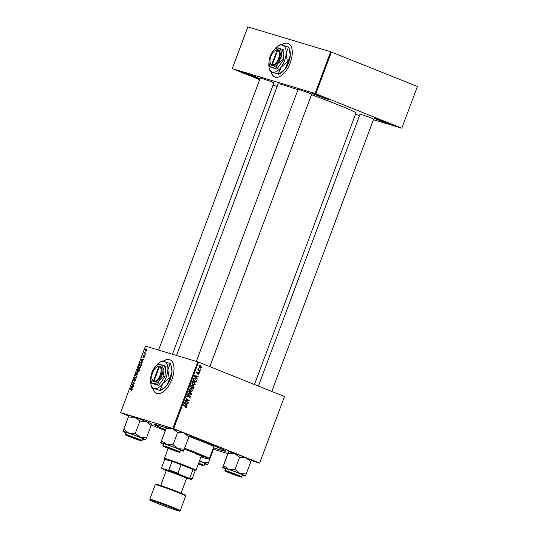 <?xml version="1.0" encoding="UTF-8"?>
<svg xmlns="http://www.w3.org/2000/svg" width="538" height="538" viewBox="0 0 538 538"><rect width="100%" height="100%" fill="white"/><g stroke="black" fill="none" stroke-linecap="round" stroke-linejoin="round"><path stroke-width="0.81" d="M324.468 97.526A9.038 0.35 20.5 0 1 328.523 99.348A9.038 0.35 20.5 0 1 324.3 98.111A9.038 0.35 20.5 0 1 315.658 94.876A9.038 0.35 20.5 0 1 311.61 93.027A9.038 0.35 20.5 0 1 324.468 97.526M316.324 94.466L324.024 97.344M387.118 122.603A9.038 0.35 20.5 0 1 391.173 124.433A9.038 0.35 20.5 0 1 386.95 123.189A9.038 0.35 20.5 0 1 378.308 119.961A9.038 0.35 20.5 0 1 374.26 118.111A9.038 0.35 20.5 0 1 387.118 122.603M378.974 119.55L386.667 122.429M255.738 76.887A9.038 0.35 20.5 0 1 259.793 78.716A9.038 0.35 20.5 0 1 255.563 77.472A9.038 0.35 20.5 0 1 246.922 74.244A9.038 0.35 20.5 0 1 242.88 72.395A9.038 0.35 20.5 0 1 255.738 76.887M247.594 73.834L255.288 76.712M152.792 388.322A18.077 9.173 -68.2 0 0 156.457 393.312A18.077 9.173 -68.2 0 0 171.985 379.182A18.077 9.173 -68.2 0 0 169.894 359.754A18.077 9.173 -68.2 0 0 163.323 361.146M169.988 359.794A18.077 9.173 -68.2 0 0 163.545 361.206M260.331 77.929L270.964 81.494L273.876 82.993M298.106 89.268L308.738 92.839L311.65 94.332M360.083 114.083L370.716 117.647L373.628 119.14M189.194 435.962A37.956 1.48 20.5 0 1 208.609 443.44A37.956 1.48 20.5 0 1 225.651 451.106A37.956 1.48 20.5 0 1 213.418 447.777M254.447 384.495L355.961 112.987A41.567 1.621 -159.5 0 0 337.286 104.513A41.567 1.621 -159.5 0 0 311.529 94.661M297.918 89.785A41.567 1.621 -159.5 0 0 278.085 83.867L176.538 355.457M271.065 71.984A18.077 9.173 -68.2 0 0 274.73 76.974A18.077 9.173 -68.2 0 0 290.264 62.845A18.077 9.173 -68.2 0 0 288.166 43.417A18.077 9.173 -68.2 0 0 281.596 44.809M288.26 43.457A18.077 9.173 -68.2 0 0 281.818 44.869M284.494 396.553L259.619 463.097L284.494 396.553M213.458 449.237L227.863 453.561M251.233 460.575L259.619 463.097M193.31 385.672L194.104 387.279L193.512 388.86L190.385 386.842L191.024 385.309L191.992 385.074L192.611 385.941L193.384 385.692M196.558 380.467L195.966 382.296L192.839 380.279L193.438 378.813L195.099 378.476L196.128 380.332M197.722 372.336L197.042 372.686L197.217 373.251L198.845 372.552L199.194 373.802L197.997 374.448L198.892 373.661L198.717 372.969L197.116 373.681L196.74 372.545L197.836 371.906L197.722 372.336L196.511 371.973M198.717 372.969L197.997 372.827M196.666 373.09L197.433 373.291M198.32 372.578L198.724 372.511M199.369 371.704L199.665 372.404L199.369 371.704M199.356 370.205L200.257 370.81L200.102 371.227L197.829 369.754L197.991 369.344L198.455 369.646L198.347 368.517L199.356 370.205L198.179 369.855L200.257 370.81M186.572 407.548L185.233 407.898L186.188 407.367L183.545 405.141L183.7 404.731L185.987 406.203L186.572 407.548L186.161 407.427M185.684 407.649L186.188 407.367M186.424 404.993L186.995 406.291L184.305 403.11L184.494 402.606L188.071 403.419L187.917 403.83L186.948 403.594L186.424 404.993L185.718 404.784M173.646 428.645L120.593 412.666L145.468 346.129L198.529 362.108L173.646 428.645L259.43 462.989M198.529 362.108L284.306 396.452M200.264 365.423L201.589 367.4L200.244 367.985L199.168 366.055L200.398 365.457M200.405 368.94L200.701 369.64L200.405 368.94M188.892 390.844L191.622 393.917L191.427 394.441L187.823 393.695L187.977 393.285L191.064 393.924L188.724 391.287L188.892 390.844M188.401 395.121L187.506 395.632L187.728 396.506L189.941 395.504L190.465 397.138L188.865 397.905L190.082 396.957L189.82 395.928L187.594 396.923L187.116 395.464L188.596 394.731L188.475 395.154L187.163 394.751M189.174 397.555L189.517 397.575M189.82 395.928L188.878 395.733M187.036 396.298L188.085 396.472M186.478 401.348L188.374 402.592L188.219 403.009L185.099 400.985L185.26 400.554L188.549 400.568L185.892 398.873L186.047 398.456L189.168 400.474L189.006 400.904L185.724 400.897L186.478 401.348L185.301 400.998L188.374 402.592M196.525 377.979L197.096 379.277L194.406 376.096L194.595 375.591L198.172 376.398L198.018 376.815L197.042 376.58L196.525 377.979L195.819 377.77M193.559 381.617L195.287 384.24L193.324 385.013L192.032 383.876L191.958 382.498L193.761 381.664M191.111 388.174L192.833 390.803L190.869 391.577L189.578 390.433L189.511 389.061L191.306 388.228M142.126 361.26L142.341 362.356L140.969 359.909L141.158 359.404L143.417 359.478L142.651 359.855L142.126 361.26M138.306 368.732L138.535 369.398L139.16 369.041L139.349 370.359L138.757 371.94L136.955 370.655L137.567 369.108L138.273 368.718M131.803 390.622L130.875 391.2L131.575 390.521L130.109 388.954L130.263 388.544L131.588 389.478L131.575 390.521M132.53 384.872L133.626 385.672L133.471 386.089L131.662 384.798L133.996 383.755L132.456 382.686L132.61 382.269L134.413 383.554L132.086 384.603L132.53 384.872M135.616 378.813L135.697 380.211L134.54 381.22L135.468 380.11L135.421 379.203L133.827 380.554L133.693 379.283L134.769 378.328L133.928 379.371L133.969 380.137L135.589 378.806M135.455 374.656L136.867 376.997L136.672 377.521L134.392 377.508L134.547 377.098L136.497 377.104L135.455 374.656M137.667 371.852L138.064 373.876L136.672 374.959L135.959 374.145L136.087 372.881L137.6 371.825M172.873 428.362L197.749 361.825M146.504 348.967L146.813 350.467L145.859 351.267L145.388 349.68L146.444 348.94M132.025 388.275L132.24 389.371L130.868 386.923L131.057 386.418L133.316 386.499L132.55 386.869L132.025 388.275M140.122 365.295L140.519 367.313L139.12 368.402L138.414 367.589L138.542 366.324L140.048 365.262M141.286 362.054L141.837 363.56L141.212 365.376L139.403 364.091L139.988 362.612L141.212 362.02M143.068 357.158L142.96 356.169L143.767 355.369L143.189 356.734L144.352 355.773L144.419 356.869L143.518 357.689L144.211 356.19L143.041 357.145M144.803 354.892L144.91 355.483L144.803 354.892M145.838 352.121L145.946 352.72L145.838 352.121M144.984 353.5L145.354 354.307L144.036 353.372L144.534 352.121L144.984 353.5M120.593 412.666L128.703 415.948M151.292 424.986L165.206 430.561M417.407 86.497L401.812 128.226L417.407 86.497M355.463 114.312L359.539 115.535M373.419 119.698L401.812 128.226M330.668 51.769L247.836 26.9L232.234 68.629L315.066 93.498L330.668 51.769L417.219 86.389M331.442 52.052L315.84 93.773L401.624 128.118M232.234 68.629L259.693 79.651M273.116 85.024L277.063 86.605M315.84 93.773L315.066 93.498M271.253 72.052A18.077 9.173 -68.2 0 0 274.831 77.015M165.482 429.835A37.956 1.48 20.5 0 1 154.601 424.543A37.956 1.48 20.5 0 1 166.262 427.811M152.98 388.389A18.077 9.173 -68.2 0 0 156.558 393.352M146.813 350.48L146.215 349.323L145.388 349.68M145.569 349.754L145.986 350.85L146.632 350.406M145.919 350.823L146.477 351.045L145.919 350.823M136.491 374.361L135.959 374.145M138.071 373.863L137.338 372.195L136.087 372.881M136.322 372.969L136.242 373.87L136.834 374.556L137.836 373.769M136.739 374.522L137.425 374.791L136.739 374.522M135.596 377.515L134.547 377.098M135.858 375.329L135.294 375.1M133.343 385.47L131.662 384.798M132.314 384.562L131.823 384.367M134.332 383.776L133.511 383.446M134.15 383.365L132.456 382.686M131.729 389.606L130.109 388.954M131.4 387.131L130.868 386.923M132.146 386.856L131.057 386.418M131.467 387.246L131.871 387.979L132.287 386.856L131.164 386.795L131.467 387.246M138.643 371.334L136.955 370.655M137.318 370.393L137.883 370.79L138.091 369.115L137.318 370.393M138.542 369.297L138.138 369.135L138.542 369.297M138.656 369.579L138.091 369.115M138.091 370.944L138.703 371.375L138.972 369.438L138.091 370.944M138.939 367.797L138.414 367.589M140.519 367.306L139.793 365.638L138.542 366.324M138.777 366.405L138.696 367.313L139.288 367.992L140.29 367.212M139.194 367.958L139.873 368.227L139.194 367.958M141.501 360.117L140.969 359.909M142.247 359.841L141.158 359.404M141.568 360.231L141.971 360.964L142.388 359.841L141.265 359.781L141.568 360.231M141.097 364.771L139.403 364.091M141.588 364.381L140.963 362.397L139.988 362.612M140.223 362.726L139.772 363.829L141.158 364.811L141.353 364.287M141.803 362.733L141.104 362.457M141.803 362.726L140.963 362.397M144.11 357.454L143.646 357.272M144.561 356.324L144.211 356.19M143.545 356.882L143.189 356.734M144.561 356.122L144.002 355.9M145.482 353.95L144.036 353.372M199.147 366.102L200.358 367.555L201.589 367.4M200.412 367.044L199.067 367.629M199.854 365.423L200.27 365.88L199.1 365.524M201.279 367.272L200.277 365.88M200.392 365.921L199.464 366.196M200.351 369.075L200.849 369.229M190.842 393.688L191.622 393.917M190.371 393.755L190.25 394.092L191.427 394.441M190.25 394.092L187.863 393.594M190.055 397.017L190.465 397.138M188.959 395.665L189.719 395.901M187.762 396.008L187.332 396.405L188.508 396.755M187.513 394.858L188.293 395.087M187.096 395.511L187.506 395.632M185.919 398.786L189.168 400.474M187.849 400.514L189.006 400.904M187.829 400.554L185.583 400.602L186.76 400.951M185.583 400.602L185.247 400.588M185.193 400.743L185.724 400.897M186.437 405.632L187.157 405.847M186.861 403.144L186.74 403.473L187.917 403.83M184.366 402.949L186.108 404.61L186.531 403.493L184.373 402.922M185.395 404.394L186.108 404.61M186.531 403.493L184.904 403.11M183.579 405.053L185.987 406.203M184.816 405.854L185.287 406.271M197.93 369.492L198.455 369.646M198.192 368.691L198.67 368.839M198.125 368.893L198.515 369.014M199.316 371.845L199.813 371.993M198.058 372.773L198.663 372.955M196.989 372.114L197.661 372.316M196.538 378.618L197.258 378.833M196.962 376.129L196.841 376.459L198.018 376.815M194.467 375.934L196.209 377.595L196.632 376.479L194.474 375.907M195.496 377.38L196.209 377.595M196.632 376.479L195.005 376.096M195.993 381.005L196.404 381.133M194.332 378.328L194.958 378.893M192.873 380.191L195.751 381.65L195.953 381.119C196.269 379.996 195.933 379.25 194.931 378.88L193.572 378.463M192.954 379.983L195.751 381.65M193.398 378.88L193.835 379.008L193.357 380.104M194.931 378.88L193.835 379.008M194.877 384.119L195.287 384.24M193.505 384.623L192.88 384.791M193.189 381.583L193.801 382.141M191.898 383.5L193.626 384.657L192.449 384.307M192.315 384.26L193.492 384.609L194.904 384.051L193.781 382.135L192.449 381.724M191.945 382.552L192.409 383.655M193.781 382.135L192.348 382.673M193.687 387.158L194.104 387.279M190.815 384.717L191.434 385.591M192.214 385.82L192.611 385.941M191.111 387.064L193.303 388.207L193.72 387.03L193.317 386.129L192.073 385.753M190.418 386.755L191.884 387.293L192.241 385.901L190.62 385.114M190.499 386.54L191.884 387.293M190.761 385.84L191.172 385.961L190.909 386.661M191.851 385.484L191.172 385.961M191.071 385.255L191.75 385.457M191.071 387.178L193.303 388.207M192.16 386.533L192.57 386.661L192.248 387.528M193.317 386.129L192.57 386.661M192.631 385.928L193.189 386.089M192.422 390.682L192.833 390.803M191.057 391.18L190.425 391.355M190.734 388.147L191.353 388.705M189.443 390.063L191.172 391.22L190.001 390.864M189.867 390.817L191.037 391.173L192.449 390.615L191.326 388.692L189.995 388.288M189.49 389.108L189.961 390.218M191.326 388.692L189.894 389.23M201.158 456.486A18.675 0.726 -159.5 0 0 202.96 456.829A18.675 0.726 -159.5 0 0 194.574 453.023A18.675 0.726 -159.5 0 0 184.312 449.082M201.017 456.856A24.701 0.962 -159.5 0 0 208.569 458.968A24.701 0.962 -159.5 0 0 197.507 453.904A24.701 0.962 -159.5 0 0 184.393 448.86M184.615 448.275A25.306 0.989 20.5 0 1 198.011 453.426A25.306 0.989 20.5 0 1 209.376 458.584A25.306 0.989 20.5 0 1 209.349 458.611L208.569 458.968M209.376 458.584L213.808 446.742A25.306 0.989 -159.5 0 0 202.443 441.584A25.306 0.989 -159.5 0 0 189.033 436.426M213.451 447.69A36.147 1.412 -159.5 0 0 223.963 450.541A36.147 1.412 -159.5 0 0 207.729 443.171A36.147 1.412 -159.5 0 0 189.168 436.029M166.229 427.898A36.147 1.412 -159.5 0 0 156.242 425.222A36.147 1.412 -159.5 0 0 165.516 429.741M200.499 455.498A16.866 0.659 20.5 0 1 195.946 454.092M168.024 448.221L177.459 451.516L168.152 447.791L165.052 446.883L168.024 448.221M122.973 431.341A12.125 0.471 -159.5 0 0 122.973 431.368L122.967 431.348A12.125 0.471 20.5 0 1 124.628 431.711A12.125 0.471 20.5 0 1 128.885 433.117L123.787 429.358L122.967 431.348L128.878 415.551A12.125 0.471 20.5 0 1 128.885 415.544A12.125 0.471 20.5 0 1 134.789 417.327L139.887 421.093L135.294 433.372L128.885 433.117A12.125 0.471 20.5 0 1 140.236 437.367L135.294 433.372M127.217 435.343L140.822 440.582L131.312 437.354L127.217 435.343M127.096 432.7A9.038 0.35 -159.5 0 0 125.865 432.431L125.146 434.348A9.038 0.35 20.5 0 1 126.383 434.617A9.038 0.35 20.5 0 1 135.959 438.026A9.038 0.35 20.5 0 1 142.072 440.676L142.792 438.759A9.038 0.35 -159.5 0 0 136.672 436.11A9.038 0.35 -159.5 0 0 127.096 432.7M128.878 415.558L123.787 429.358M128.374 417.078L134.789 417.327A12.125 0.471 20.5 0 1 146.141 421.577L151.084 425.578L146.497 437.858L140.236 437.367A12.125 0.471 20.5 0 1 145.684 439.842L146.497 437.858M139.887 421.093L146.141 421.577A12.125 0.471 20.5 0 1 151.588 424.031L151.084 425.578M145.67 439.855L145.684 439.842A12.125 0.471 20.5 0 1 145.67 439.855A12.125 0.471 20.5 0 1 142.684 439.055M122.973 431.368A12.125 0.471 -159.5 0 0 125.751 432.727M130.25 436.876L139.685 440.178L130.378 436.452L127.277 435.538L130.25 436.876M166.659 426.883L166.652 426.89A12.125 0.471 20.5 0 1 166.659 426.883A12.125 0.471 20.5 0 1 168.307 427.259A12.125 0.471 20.5 0 1 172.557 428.672L177.661 432.431L173.068 444.711L166.659 444.462L161.555 440.696L160.748 442.707A12.125 0.471 20.5 0 1 160.748 442.687L166.645 426.896L166.148 428.416L172.557 428.672A12.125 0.471 20.5 0 1 183.915 432.922L188.858 436.917L189.356 435.397M188.858 436.917L183.458 451.187A12.125 0.471 20.5 0 1 183.445 451.194A12.125 0.471 20.5 0 1 181.797 450.817A12.125 0.471 20.5 0 1 180.452 450.393M177.52 451.698L163.929 446.439L173.155 449.58L177.52 451.698M179.847 452.014L180.566 450.098A9.038 0.35 -159.5 0 0 174.446 447.448A9.038 0.35 -159.5 0 0 164.87 444.038A9.038 0.35 -159.5 0 0 163.633 443.769L162.92 445.686A9.038 0.35 20.5 0 1 164.157 445.955A9.038 0.35 20.5 0 1 173.734 449.365A9.038 0.35 20.5 0 1 179.847 452.014C180.156 452.411 179.618 452.397 178.219 451.974L165.448 447.273C160.869 445.081 163.828 446.648 162.92 445.686M166.148 428.416L161.555 440.696M177.661 432.431L183.915 432.922A12.125 0.471 20.5 0 1 189.356 435.37L189.369 435.39M184.272 449.196L178.011 448.712L173.068 444.711M160.748 442.687A12.125 0.471 20.5 0 1 166.659 444.462A12.125 0.471 20.5 0 1 178.011 448.712A12.125 0.471 -159.5 0 1 183.458 451.187M163.525 444.065A12.125 0.471 20.5 0 1 160.748 442.707M236.464 474.973L227.023 471.691L236.464 474.973M198.354 463.985L201.656 464.987L198.515 463.561M198.529 463.514L202.792 465.39L198.334 464.038M212.638 449.869L213.061 450.387L208.468 462.667L202.214 462.182L199.611 460.615M213.061 450.387L213.559 448.84A12.125 0.471 20.5 0 0 213.129 448.558M199.437 461.093A12.125 0.471 20.5 0 1 202.214 462.182A12.125 0.471 20.5 0 1 207.655 464.657A12.125 0.471 20.5 0 1 207.641 464.664L208.468 462.667M198.677 463.124A9.038 0.35 20.5 0 1 204.05 465.484L204.763 463.568A9.038 0.35 -159.5 0 0 199.39 461.207M207.641 464.664L207.648 464.664A12.125 0.471 20.5 0 1 204.655 463.864M230.277 452.075A12.125 0.471 20.5 0 1 234.534 453.48L239.632 457.246L235.045 469.526L228.63 469.27L223.532 465.505L222.719 467.522A12.125 0.471 20.5 0 1 222.719 467.495L228.63 451.698A12.125 0.471 20.5 0 1 228.637 451.698A12.125 0.471 20.5 0 1 230.277 452.075M228.623 451.705L228.119 453.231L234.534 453.48A12.125 0.471 20.5 0 1 245.886 457.73L250.836 461.732L251.34 460.198A12.125 0.471 20.5 0 0 245.886 457.73L239.632 457.246M250.836 461.732L245.429 475.995A12.125 0.471 20.5 0 1 245.415 476.009A12.125 0.471 20.5 0 1 243.775 475.632A12.125 0.471 20.5 0 1 242.43 475.209M239.497 476.507L225.906 471.248L235.126 474.395L239.497 476.507M241.824 476.829L242.537 474.913A9.038 0.35 -159.5 0 0 236.424 472.263A9.038 0.35 -159.5 0 0 226.848 468.854A9.038 0.35 -159.5 0 0 225.61 468.578L224.891 470.501A9.038 0.35 20.5 0 1 226.128 470.77A9.038 0.35 20.5 0 1 235.705 474.18A9.038 0.35 20.5 0 1 241.824 476.829C242.134 477.219 241.589 477.206 240.19 476.789L227.419 472.088C222.84 469.896 225.799 471.463 224.891 470.501M228.119 453.231L223.532 465.505M246.243 474.005L239.988 473.521L235.045 469.526M222.719 467.495A12.125 0.471 20.5 0 1 228.63 469.27A12.125 0.471 20.5 0 1 239.988 473.521A12.125 0.471 -159.5 0 1 245.429 475.995M225.496 468.874A12.125 0.471 20.5 0 1 222.719 467.522M164.742 459.264L164.399 458.504A16.866 0.659 20.5 0 1 164.393 458.477A16.866 0.659 20.5 0 1 166.699 458.981A16.866 0.659 20.5 0 1 184.574 465.343A16.866 0.659 20.5 0 1 195.993 470.293A16.866 0.659 20.5 0 1 195.973 470.313L195.213 470.656A16.268 0.632 -159.5 0 0 192.994 469.452A16.268 0.632 -159.5 0 0 181.071 464.677A16.268 0.632 -159.5 0 0 172.052 461.409A16.268 0.632 -159.5 0 0 166.975 459.741A16.268 0.632 -159.5 0 0 164.783 459.223A16.268 0.632 -159.5 0 0 164.749 459.25L161.588 467.71A16.268 0.632 20.5 0 1 161.588 467.71A16.268 0.632 20.5 0 1 161.622 467.683L162.106 468.457A15.663 0.612 -159.5 0 0 161.945 468.511A15.663 0.612 -159.5 0 0 164.742 469.923L164.971 470.017M188.092 478.578L191.111 479.479A15.663 0.612 -159.5 0 0 191.266 479.472A15.663 0.612 -159.5 0 0 188.482 478.013L178.845 474.16A15.663 0.612 -159.5 0 0 167.984 470.219L168.892 469.869L172.052 461.409L164.783 459.223L161.622 467.683M188.482 478.013L189.833 477.905L192.994 469.452L181.071 464.677L177.91 473.137L178.845 474.16M167.984 470.219L162.106 468.457M168.892 469.869A16.268 0.632 20.5 0 1 177.91 473.137M189.833 477.905A16.268 0.632 20.5 0 1 192.059 479.102A16.268 0.632 20.5 0 1 192.039 479.123A16.268 0.632 20.5 0 1 192.019 479.129L191.266 479.472M186.484 478.524A12.051 0.471 -159.5 0 0 187.675 478.766A12.051 0.471 -159.5 0 0 182.274 476.298A12.051 0.471 -159.5 0 0 170.754 471.994A12.051 0.471 -159.5 0 0 165.119 470.333A12.051 0.471 -159.5 0 0 166.168 470.925M165.119 470.333L164.762 469.56A12.65 0.491 20.5 0 1 170.68 471.301A12.65 0.491 20.5 0 1 182.779 475.821A12.65 0.491 20.5 0 1 188.448 478.416L187.675 478.766M160.707 485.545L166.242 470.737A10.847 0.424 20.5 0 1 171.487 472.303A10.847 0.424 20.5 0 1 181.689 476.123A10.847 0.424 20.5 0 1 186.558 478.329L181.024 493.144M158.871 366.439L153.404 381.052L154.258 381.987A8.433 4.284 -68.2 0 0 161.023 375.262A8.433 4.284 -68.2 0 0 160.149 366.237L158.871 366.439A7.835 3.974 -68.2 0 0 156.605 367.084A7.835 3.974 -68.2 0 0 151.904 378.839A7.835 3.974 -68.2 0 0 153.404 381.052M159.564 366.062A8.433 4.284 -68.2 0 0 157.103 366.761L156.605 367.084M151.904 378.839L152.039 379.418A8.433 4.284 -68.2 0 0 153.673 381.812M157.479 384.986L159.443 380.117L163.942 376.264L164.991 376.681L165.691 366.23L158.878 364.085L157.143 365.201A10.242 5.198 -68.2 0 0 154.379 367.931A10.242 5.198 -68.2 0 0 150.795 377.521A10.242 5.198 -68.2 0 0 150.99 380.574A10.242 5.198 -68.2 0 0 153.33 383.614L158.522 385.403L164.991 376.681M163.942 376.264L163.027 370.534L164.648 365.813M150.99 380.574L151.709 383.251L158.522 385.403M151.709 383.251L153.33 383.614A10.242 5.198 -68.2 0 0 159.443 380.117A10.242 5.198 -68.2 0 0 163.027 370.534A10.242 5.198 -68.2 0 0 160.492 364.441A10.242 5.198 -68.2 0 0 157.143 365.201M150.768 378.241A14.459 7.337 -68.2 0 0 150.593 379.889A14.459 7.337 -68.2 0 0 150.869 384.193A14.459 7.337 -68.2 0 0 154.164 388.483A14.459 7.337 -68.2 0 0 162.799 383.554A14.459 7.337 -68.2 0 0 167.863 370.016A14.459 7.337 -68.2 0 0 164.285 361.422A14.459 7.337 -68.2 0 0 159.557 362.498A14.459 7.337 -68.2 0 0 155.65 366.351A14.459 7.337 -68.2 0 0 155.374 366.734M169.719 378.342L166.941 385.208L160.593 390.649L151.884 387.979L160.021 390.427L162.799 383.554L169.154 378.113L169.719 378.342L172.005 371.677L170.707 363.587L162.005 360.911L159.557 362.498M160.021 390.427L160.593 390.649M169.154 378.113L167.863 370.016L170.142 363.358M150.869 384.193L151.884 387.979M171.514 366.452L171.723 367.373A14.459 7.337 111.8 0 1 172.005 371.677A14.459 7.337 -68.2 0 1 166.941 385.208A14.459 7.337 -68.2 0 1 163.041 389.068L161.763 389.909M154.258 381.987L153.989 381.227L159.456 366.613L160.149 366.237M153.989 381.227A7.835 3.974 -68.2 0 0 160.25 374.979A7.835 3.974 -68.2 0 0 159.456 366.613M160.109 366.264L159.571 366.042M277.144 50.101L271.677 64.715L272.537 65.649A8.433 4.284 -68.2 0 0 279.296 58.924A8.433 4.284 -68.2 0 0 278.422 49.906L277.144 50.101A7.835 3.974 -68.2 0 0 274.884 50.754A7.835 3.974 -68.2 0 0 270.177 62.502A7.835 3.974 -68.2 0 0 271.677 64.715M277.837 49.725A8.433 4.284 -68.2 0 0 275.375 50.424L274.884 50.754M270.177 62.502L270.311 63.08A8.433 4.284 -68.2 0 0 271.946 65.475M275.752 68.649L277.716 63.78L282.221 59.926L283.264 60.343L283.963 49.893L277.151 47.748L275.416 48.871A10.242 5.198 -68.2 0 0 272.652 51.601A10.242 5.198 -68.2 0 0 269.067 61.184A10.242 5.198 -68.2 0 0 269.269 64.237A10.242 5.198 -68.2 0 0 271.603 67.277L276.794 69.066L283.264 60.343M282.221 59.926L281.3 54.197L282.921 49.476M269.269 64.237L269.989 66.914L276.794 69.066M269.989 66.914L271.603 67.277A10.242 5.198 -68.2 0 0 277.716 63.78A10.242 5.198 -68.2 0 0 281.3 54.197A10.242 5.198 -68.2 0 0 278.771 48.104A10.242 5.198 -68.2 0 0 275.416 48.871M269.04 61.904A14.459 7.337 -68.2 0 0 268.865 63.551A14.459 7.337 -68.2 0 0 269.141 67.855A14.459 7.337 -68.2 0 0 272.436 72.146A14.459 7.337 -68.2 0 0 281.071 67.216A14.459 7.337 -68.2 0 0 286.135 53.679A14.459 7.337 -68.2 0 0 282.558 45.084A14.459 7.337 -68.2 0 0 277.83 46.16A14.459 7.337 -68.2 0 0 273.923 50.014A14.459 7.337 -68.2 0 0 273.647 50.397M287.991 62.005L285.221 68.871L278.866 74.311L270.157 71.641L278.301 74.089L281.071 67.216L287.426 61.776L287.991 62.005L290.278 55.34L288.98 47.25L280.278 44.573L277.83 46.16M278.301 74.089L278.866 74.311M287.426 61.776L286.135 53.679L288.415 47.021M269.141 67.855L270.157 71.641M289.787 50.115L289.995 51.036A14.459 7.337 111.8 0 1 290.278 55.34A14.459 7.337 -68.2 0 1 285.221 68.871A14.459 7.337 -68.2 0 1 281.313 72.731L280.036 73.572M278.422 49.906L277.729 50.276L272.262 64.896A7.835 3.974 -68.2 0 0 278.523 58.642A7.835 3.974 -68.2 0 0 277.729 50.276M272.537 65.649L272.262 64.896M278.381 49.926L277.843 49.704M136.713 377.407L135.912 377.084M136.8 376.882L136.208 376.647M133.337 384.273L132.799 384.058M134.029 384.058L133.511 383.85M131.911 390.077L131.386 389.868M188.408 396.197L188.939 396.358M184.595 403.446L185.314 403.668M184.453 402.942L185.63 403.292M197.668 373.143L198.092 373.271M194.695 376.432L195.415 376.654M194.554 375.928L195.724 376.277M193.176 379.384L193.586 379.505M126.544 435.074A8.675 0.336 -159.5 0 0 129.254 436.58A8.675 0.336 -159.5 0 0 140.425 440.629A8.675 0.336 -159.5 0 0 137.715 439.122A8.675 0.336 -159.5 0 0 126.544 435.074M178.199 451.967A8.675 0.336 -159.5 0 0 175.489 450.461A8.675 0.336 -159.5 0 0 164.319 446.412A8.675 0.336 -159.5 0 0 167.029 447.919A8.675 0.336 -159.5 0 0 178.199 451.967M204.05 465.484C204.305 465.874 203.761 465.861 202.422 465.451L198.32 464.072A8.675 0.336 -159.5 0 0 202.396 465.437A8.675 0.336 -159.5 0 0 198.542 463.48M240.17 476.782A8.675 0.336 -159.5 0 0 237.46 475.269A8.675 0.336 -159.5 0 0 226.29 471.221A8.675 0.336 -159.5 0 0 229 472.734A8.675 0.336 -159.5 0 0 240.17 476.782M155.26 484.624L149.779 499.284A16.268 0.632 20.5 0 1 157.654 501.638A16.268 0.632 20.5 0 1 172.947 507.361A16.268 0.632 20.5 0 1 180.25 510.676L185.731 496.016A16.268 0.632 -159.5 0 0 178.428 492.7A16.268 0.632 -159.5 0 0 163.135 486.977A16.268 0.632 -159.5 0 0 155.26 484.624L156.074 484.213C156.336 483.918 169.49 488.47 178.36 492.055C187.681 495.908 184.951 495.061 185.637 495.397L185.731 496.016M172.442 507.838A15.663 0.612 -159.5 0 0 152.274 500.528A15.663 0.612 -159.5 0 0 157.17 503.252A15.663 0.612 -159.5 0 0 177.332 510.562A15.663 0.612 -159.5 0 0 172.442 507.838M157.526 485.121A15.663 0.612 20.5 0 1 160.822 485.585A15.663 0.612 20.5 0 1 178.347 492.048M189.759 395.907L188.589 395.558M187.775 396.519L186.599 396.17M198.683 372.962L197.513 372.605M197.271 373.271L196.094 372.921M156.242 425.222L156.403 424.798M223.963 450.541L224.124 450.118M209.84 366.64L311.731 94.11M196.357 361.408L298.193 89.046M125.146 434.348C126.053 435.309 123.094 433.742 127.674 435.935L140.445 440.635C141.783 441.052 142.328 441.066 142.072 440.676M273.963 82.771L172.463 354.233M260.419 77.707L158.582 350.07M360.164 113.861L258.388 386.076M373.708 118.925L271.811 391.449M195.993 470.293L201.373 455.901M164.393 458.477L168.172 448.376M195.22 470.642L192.059 479.102M161.945 468.511L161.588 467.737M149.779 499.284L149.914 499.95C150.216 500.125 149.194 500.024 157.157 503.252L176.827 510.414L179.537 511.1L180.25 510.676"/></g></svg>
